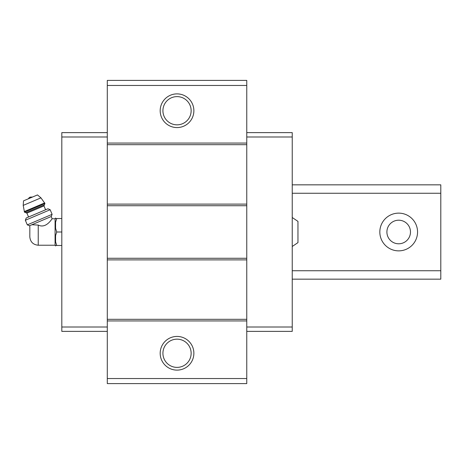 <?xml version="1.0" encoding="UTF-8"?>
<svg xmlns="http://www.w3.org/2000/svg" width="464" height="464" viewBox="0 0 464 464"><rect width="100%" height="100%" fill="white"/><g stroke="black" fill="none" stroke-linecap="round" stroke-linejoin="round"><path stroke-width="0.7" d="M292.239 217.512L297.963 221.386L297.963 242.614L292.239 246.488M38.234 245.224L38.234 225.069C46.528 229.158 52.374 217.877 52.171 218.776C52.397 217.871 46.481 229.175 38.234 225.069L31.888 224.744L29.516 225.753L29.841 226.525L29.812 236.802C30.317 241.918 33.124 244.725 38.234 245.224L55.083 245.224L55.587 245.943L55.587 245.473L56.718 245.473L55.587 245.473M30.931 225.15C29.406 226.792 29.406 226.792 30.931 225.15M31.888 224.744L51.22 216.537L52.171 218.776L55.083 218.776L55.083 245.224M246.761 85.463L107.294 85.463L107.294 80.405L246.761 80.405L246.761 383.595L107.294 383.595L107.294 378.537L246.761 378.537M177.028 93.885A16.843 16.843 0 0 1 191.615 119.149A16.843 16.843 0 0 1 162.441 119.149A16.843 16.843 0 0 1 177.028 93.885M107.294 85.463L107.294 378.537M246.761 143.063L107.294 143.063M246.761 144.681L107.294 144.681M246.761 204.108L107.294 204.108M246.761 205.726L107.294 205.726M246.761 258.274L107.294 258.274M246.761 259.892L107.294 259.892M246.761 319.319L107.294 319.319M246.761 320.937L107.294 320.937M177.028 336.429A16.843 16.843 0 0 1 191.615 361.694A16.843 16.843 0 0 1 162.441 361.694A16.843 16.843 0 0 1 177.028 336.429M177.028 339.167A14.106 14.106 0 0 1 189.248 360.331A14.106 14.106 0 0 1 164.813 360.331A14.106 14.106 0 0 1 177.028 339.167M177.028 96.616A14.106 14.106 0 0 1 189.248 117.781A14.106 14.106 0 0 1 164.813 117.781A14.106 14.106 0 0 1 177.028 96.616M246.761 137.002L292.239 137.002L292.239 132.623L246.761 132.623M292.239 137.002L292.239 326.998L246.761 326.998M292.239 326.998L292.239 331.377L246.761 331.377M107.294 137.002L61.816 137.002L61.816 132.623L107.294 132.623M61.816 137.002L61.816 326.998L107.294 326.998M61.816 326.998L61.816 331.377L107.294 331.377M55.083 218.776L55.587 218.057L55.587 218.527L56.718 218.527L55.587 222.157L55.587 228.369L56.718 232L55.587 235.631L55.587 241.843L56.718 245.473L61.816 245.473M55.587 235.631L56.718 232L61.816 232M55.587 222.157L56.718 218.527L61.816 218.527M56.718 218.527L55.587 218.527M28.443 198.76A3.37 3.37 0 0 1 30.166 197.113L32.544 197.02M44.938 203.47L40.96 197.855L37.474 194.926L23.519 200.854L23.2 205.395L24.476 212.158L25.798 212.692L44.405 204.792L44.938 203.47L24.476 212.158M45.605 209.774L43.958 205.9L44.405 204.792M50.164 209.734L47.931 208.788L26.222 217.999L25.352 220.267L27.306 224.86L52.113 214.333L50.164 209.734L25.352 220.267M292.239 184.84L440.8 184.84L440.8 279.16L292.239 279.16M440.8 270.738L292.239 270.738M440.8 193.262L292.239 193.262M398.692 213.133A18.867 18.867 0 0 1 415.031 241.431A18.867 18.867 0 0 1 382.353 241.431A18.867 18.867 0 0 1 398.692 213.133M398.692 220.209A11.791 11.791 0 0 1 408.9 237.893A11.791 11.791 0 0 1 388.478 237.893A11.791 11.791 0 0 1 398.692 220.209M40.96 197.855L23.2 205.395M44.706 202.913L24.238 211.601M43.958 205.9L26.906 213.138L25.798 212.692M26.906 213.138L28.548 217.013M51.22 216.537L52.113 214.333M29.516 225.753L27.306 224.86"/></g></svg>
